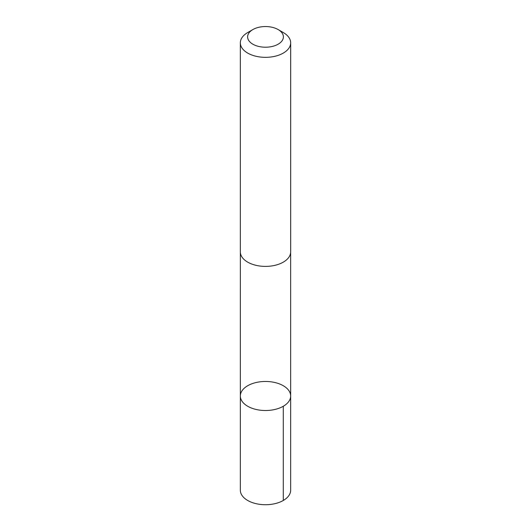 <?xml version="1.0" encoding="UTF-8"?>
<svg xmlns="http://www.w3.org/2000/svg" width="531" height="531" viewBox="0 0 531 531"><rect width="100%" height="100%" fill="white"/><g stroke="black" fill="none" stroke-linecap="round" stroke-linejoin="round"><path stroke-width="0.8" d="M288.758 401.529A25.156 14.523 180 0 1 260.615 410.237A25.156 14.523 180 0 1 240.344 395.993A25.156 14.523 180 0 1 265.5 381.47A25.156 14.523 180 0 1 290.656 395.993A25.156 14.523 180 0 1 288.758 401.529A25.156 14.523 180 0 1 260.615 410.237A25.156 14.523 180 0 1 240.344 395.993L240.337 490.199A25.163 14.523 0 0 0 260.615 504.45A25.163 14.523 0 0 0 288.764 495.735A25.163 14.523 0 0 0 290.663 490.199L290.656 395.993A25.156 14.523 180 0 1 288.758 401.529M252.842 29.577L247.711 32.544A25.163 14.523 0 0 0 242.236 37.276A25.163 14.523 0 0 0 240.337 42.812L240.337 251.873A25.163 14.523 0 0 0 265.5 266.396A25.163 14.523 0 0 0 290.663 251.873L290.663 42.812A25.163 14.523 0 0 0 283.288 32.544L278.158 29.577A17.895 10.335 0 0 0 252.842 29.577A17.895 10.335 0 0 0 248.953 32.949A17.895 10.335 0 0 0 256.573 45.839A17.895 10.335 0 0 0 279.704 43.17A17.895 10.335 0 0 0 278.158 29.577M240.337 42.812A25.163 14.523 0 0 0 265.5 57.341A25.163 14.523 0 0 0 290.663 42.812M283.288 406.261L283.288 500.474M240.351 252.278L240.344 395.993M290.649 252.278L290.656 395.993"/></g></svg>
